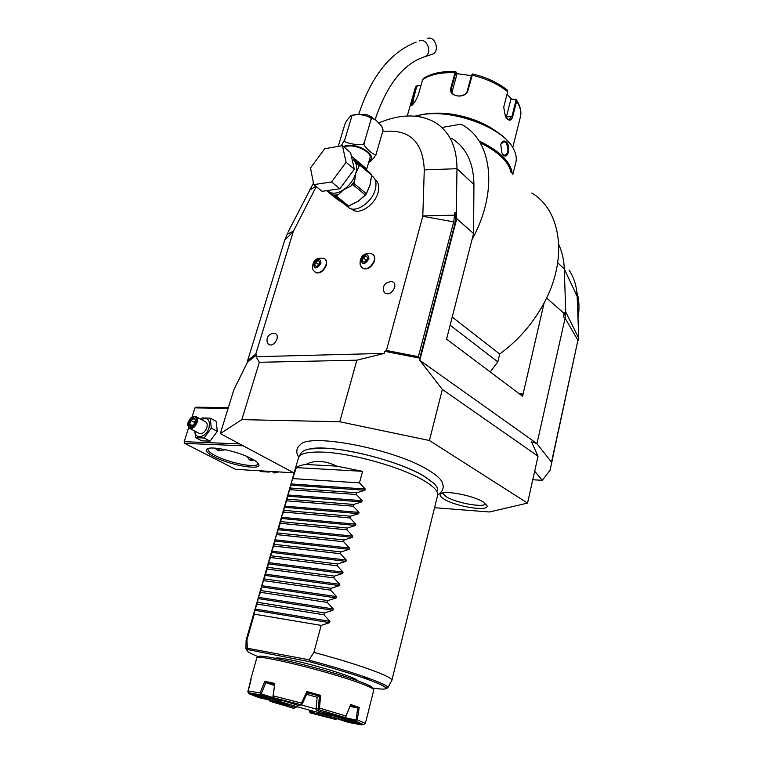 <?xml version="1.0" encoding="UTF-8"?>
<svg xmlns="http://www.w3.org/2000/svg" width="763" height="763" viewBox="0 0 763 763"><rect width="100%" height="100%" fill="white"/><g stroke="black" fill="none" stroke-linecap="round" stroke-linejoin="round"><path stroke-width="1.14" d="M349.94 706.338L357.847 708.102L350.284 705.479M357.713 708.064L356.035 720.386L357.265 719.805L359.211 707.473L357.847 708.102M306.688 694.34L317.141 697.248L316.044 709.361L316.874 710.582L322.978 712.394L344.361 717.334L345.706 716.934L350.675 704.497L359.211 707.473M300.756 704.793L316.054 709.037M334.299 716.009L325.667 714.254C311.104 710.916 285.734 703.677 278.438 700.768M317.141 697.248L319.535 696.123L307.317 692.737L302.215 704.049L299.039 705.641L301.91 704.192L301.49 703.095L306.86 691.526L320.632 695.351L319.497 708.083L346.059 716.047M300.832 704.716L273.917 697.811L299.039 705.641M301.49 703.095L273.202 695.856L274.804 683.457L272.944 696.552L273.917 697.811M274.537 684.468L265.658 682.532L274.384 685.498M311.628 710.744L312.353 712.251L310.436 712.957L309.635 711.831L309.778 710.248M310.436 712.957L335.462 719.414L312.353 712.251M318.572 713.853L319.439 712.747M336.931 718.632L319.43 713.1M330.913 715.398L331.686 716.905L348.538 722.466L361.471 724.85L331.686 716.905M334.776 717.458L334.843 716.362M335.558 716.657L334.871 716.467M356.035 720.386L355.73 721.121L334.394 716.19L363.455 724.545L365.343 723.419L368.291 711.917M334.394 716.19L333.746 714.883M355.796 720.081L333.774 715.007M363.455 724.545L355.73 721.121M357.265 719.805L365.343 723.419L363.741 724.392M368.252 711.974L373.746 690.086C374.299 689.094 370.045 686.91 361.004 683.524C330.236 671.793 255.719 653.586 256.816 657.868L256.759 658.078M335.462 719.414L336.845 718.851M362.587 724.306L361.471 724.85M289.368 704.421L289.454 705.785L270.035 701.292L293.774 708.341L296.759 706.624M311.59 711.078L309.635 711.831M293.774 708.341L296.607 706.929M270.035 701.292L269.167 699.995M274.804 683.457L264.79 681.283L260.145 692.899L248.213 690.982L249.301 692.928L279.363 700.949L260.679 694.797L260.145 692.899M251.094 679.738L248.213 690.982M250.932 679.442L247.822 691.736L248.891 693.672L258.504 697.535L277.951 702.017L248.891 693.672M345.706 716.934L346.011 716.171M319.43 696.094L318.285 708.503L316.044 709.361M307.317 692.737L306.86 691.526M320.632 695.351L319.535 696.123M319.497 708.083L318.285 708.503M344.361 717.334L319.068 709.762L316.874 710.582M318.495 708.789L319.068 709.762M273.202 695.856L272.944 696.772M265.658 682.532L264.79 681.283M280.727 700.062L261.28 693.901L265.791 682.57M280.546 700.262L279.363 700.949M249.158 692.728L248.681 692.041M276.139 700.358L275.701 701.092M277.951 702.017L279.315 701.102M289.187 704.726L269.158 700.1M295.338 707.539L289.454 705.785M260.679 694.797L249.301 692.928M372.487 688.331C373.689 687.453 369.597 685.25 360.212 681.721C329.473 669.952 255.319 652.041 258.638 656.972M275.567 658.307L275.567 658.307C276.225 657.563 280.746 658.002 289.129 659.623C313.593 664.277 359.268 678.45 357.322 680.672M309.253 661.674L248.242 649.704L247.145 648.188L309.11 659.795L309.253 661.674C339.611 669.8 362.482 677.01 377.857 683.305C390.103 688.817 388.386 690.401 372.716 688.045M309.11 659.795L313.917 652.394C339.573 659.27 360.432 665.765 376.483 671.879C387.327 676.123 392.459 678.956 391.867 680.377L437.495 495.807M361.881 677.325L370.837 679.051M362.559 471.324L336.826 466.136C324.838 460.442 314.518 459.889 305.868 464.476C301.204 465.029 298.009 466.069 296.282 467.614L362.559 471.324L359.459 482.884L365.248 489.007L364.914 490.237L356.798 492.764L356.331 494.51L362.139 500.671L361.805 501.911L353.66 504.457L353.193 506.203L359.001 512.402L358.667 513.652L350.503 516.208L350.026 517.972L355.854 524.21L355.52 525.469L347.327 528.044L346.85 529.818L352.687 536.093L352.353 537.352L344.123 539.946L343.646 541.73L349.502 548.044L349.158 549.312L340.908 551.926L340.422 553.719L346.288 560.071L345.954 561.349L337.666 563.981L337.189 565.784L343.064 572.174L342.721 573.461L334.413 576.113L333.927 577.925L339.812 584.353L339.468 585.65L331.132 588.311L330.646 590.142L336.55 596.609L336.197 597.915L327.832 600.595L327.337 602.436L333.259 608.941L332.906 610.257L324.513 612.956L324.017 614.806L329.95 621.349L329.597 622.675L321.175 625.393L254.308 614.139L246.974 639.756L246.096 640.949M246.974 639.756L247.26 647.749M321.175 625.393L313.917 652.394M296.282 467.614L290.608 485.106L290.426 488.034L287.441 496.16L286.764 500.833L284.256 507.271L283.559 512.03L281.394 517.257L280.813 521.615L274.938 539.803L273.812 546.041L271.676 551.172L270.531 557.515L268.395 562.608L267.718 567.329L261.432 586.919L260.555 592.336L258.447 597.334L257.188 604.086L255.09 609.046L254.308 614.139M437.647 495.311C438.429 491.544 434.052 486.765 424.524 480.986C402.645 467.471 351.705 453.012 322.692 452.125C308.977 451.639 300.975 453.279 298.695 457.037L246.077 640.281M257.188 604.086L324.017 614.806M257.694 602.331L324.513 612.956M260.555 592.336L327.337 602.436M261.051 590.591L327.832 600.595M263.903 580.662L330.646 590.142M264.399 578.926L331.132 588.311M267.222 569.055L333.927 577.925M267.718 567.329L334.413 576.113M270.531 557.515L337.189 565.784M271.018 555.798L337.666 563.981M273.812 546.041L340.422 553.719M274.308 544.334L340.908 551.926M277.083 534.644L343.646 541.73M277.57 532.946L344.123 539.946M280.326 523.304L346.85 529.818M280.813 521.615L347.327 528.044M283.559 512.03L350.026 517.972M284.036 510.361L350.503 516.208M286.764 500.833L353.193 506.203M287.241 499.164L353.66 504.457M289.959 489.693L356.331 494.51M290.426 488.034L356.798 492.764M293.126 478.62L359.459 482.884M305.868 464.476L336.826 466.136M437.743 494.519C439.66 494.376 444.791 489.264 442.75 484.162C442.216 480.375 437.724 475.874 429.273 470.666C396.388 449.34 308.767 432.335 300.183 444.896C298.009 446.422 296.874 448.644 296.797 451.562C296.807 453.193 297.446 455.006 298.705 457.018L301.023 453.222C302.148 451.238 305.019 449.817 309.635 448.959L324.666 448.253C353.193 449.054 403.16 463.236 424.638 476.598L433.584 483.103C436.703 486.088 438.019 488.663 437.533 490.819M434.548 507.71L489.436 511.973L527.557 503.103L429.426 440.509L339.745 421.758L241.852 419.621L220.307 433.603L294.041 472.946M483.313 502.025L487.128 506.136C487.691 511.706 455.912 506.518 444.276 499.24C440.823 497.171 439.517 495.483 440.375 494.186C442.397 489.693 472.679 495.13 483.313 502.025M241.852 419.621L259.325 362.291L256.101 356.702L256.683 354.824L247.756 361.929L247.613 360.622L284.675 240.297L287.355 233.859M220.307 433.603L233.898 389.645L247.737 361.7M558.211 432.049L578.459 337.713L551.535 462.149L536.742 443.465L531.525 441.891L538.029 456.188L442.349 389.435L419.774 360.317L456.76 218.695L456.293 212.648L454.767 212.553L455.397 215.128L455.33 222.157L419.793 358.143L384.81 351.342L384.247 353.393L356.884 360.184L259.325 362.291M356.884 360.184L339.745 421.758M442.349 389.435L429.426 440.509M551.535 462.149L536.742 443.465L419.774 360.317M527.557 503.103L538.029 456.188M293.803 472.822L235.548 469.331L184.703 443.37L243.168 445.811M214.117 456.799C207.727 453.451 205.314 450.904 206.859 449.178C209.911 445.354 238.218 451.334 251.666 458.716C256.215 461.148 258.619 463.179 258.876 464.801C260.383 470.609 229.472 464.991 214.117 456.799M192.038 416.989L194.927 407.89L196.205 407.184L228.347 407.595M194.927 407.89L228.118 408.339M239.639 443.923L184.179 441.682L188.614 427.728M184.179 441.682L184.703 443.37M217.302 450.38L220.068 448.701M225.495 449.703L218.619 450.838L214.622 448.091M257.961 463.103L257.904 463.885C256.902 468.444 229.158 463.007 215.357 455.645C210.016 452.85 207.574 450.609 208.061 448.921L208.385 448.444M249.863 459.984L250.998 460.585L253.926 459.994M247.002 456.503L249.31 459.698L252.419 459.126M247.412 456.684L250.369 458.058M200.745 419.221L201.976 417.962L210.235 418.134L216.196 421.367L217.293 431.362L210.035 441.148L201.766 440.823L195.748 437.695L194.699 431.047M201.422 419.583C207.774 417.056 210.302 419.784 209.005 427.757C206.334 437.352 194.832 440.137 195.09 431.248M210.235 418.134L211.303 428.167L204.017 438L195.748 437.695M198.666 433.126L199.706 433.67C202.729 433.899 205.094 431.906 206.811 427.7C207.66 424.4 207.05 422.33 204.98 421.491L196.31 416.836M211.303 428.167L217.293 431.362M204.017 438L210.035 441.148M199.706 433.67L189.939 428.548C192.963 428.758 195.338 426.746 197.073 422.511C197.941 419.202 197.34 417.123 195.28 416.283L191.513 417.342M189.939 428.548L187.727 425.401L187.717 424.314M196.158 422.254C192.677 428.386 189.873 429.254 187.746 424.848L188.099 422.053L190.769 417.914C195.08 415.434 196.873 416.875 196.158 422.254M194.164 424.438L195.576 420.012L193.516 417.743L190.073 419.879L188.671 424.295L190.712 426.584L194.222 424.276M195.576 420.012L195.328 420.489M190.712 426.584L194.06 424.247M188.671 424.295L189.72 424.19L191.303 425.954M190.073 419.879L190.893 420.518L189.72 424.19L192.114 425.458M193.516 417.743L193.764 418.725L190.893 420.518L194.622 422.492M267.594 471.248L269.215 472.097L260.984 471.601L259.363 470.761M269.911 471.391L269.215 472.097M273.631 472.459L274.69 473.012L278.619 471.916M558.154 431.972L550.113 470.218L542.302 480.289L534.672 471.191M542.302 480.289L532.765 479.765M569.103 270.14C574.024 277.503 576.714 286.268 577.171 296.425L578.764 338.324M558.783 244.637C562.14 251.866 563.971 259.973 564.296 268.967L565.707 311.886L565.087 318.2L536.952 443.627M578.459 337.713L565.707 311.886L563.332 316.664L564.067 313.421L546.594 298.009M456.76 218.695L473.556 233.516L446.574 339.134L522.569 396.255L544.143 302.854C568.225 258.495 561.148 210.33 531.754 193.01M378.992 122.833C400.308 113.945 418.82 113.697 434.529 122.09C449.35 130.978 456.837 146.515 456.989 168.709L456.293 212.648M473.556 233.516L473.937 184.541C473.604 162.567 466.031 147.078 451.21 138.103M287.937 232.305L313.431 183.063M384.81 351.342L386.421 350.475L422.788 216.282L424.276 169.891C423.007 141.432 409.14 128.651 382.654 131.551M316.244 186.63L293.335 231.418L255.758 354.108L256.683 354.824M384.247 353.393L256.101 356.702M351.419 208.9L353.565 210.397C360.899 214.355 375.091 204.198 378.019 192.705C379.564 186.668 378.601 182.319 375.129 179.677M362.406 267.87L363.665 268.738C368.348 269.511 371.953 266.888 374.49 260.87C375.215 257.97 374.728 255.863 373.021 254.556M315.033 272.086L316.168 272.839C320.508 273.488 323.894 270.932 326.335 265.2C327.098 262.281 326.631 260.212 324.952 258.972M268.433 344.409C267.107 343.035 266.707 340.947 267.25 338.143C268.28 335.138 270.541 333.545 274.022 333.364C276.807 333.517 277.799 335.424 276.998 339.087C274.604 344.256 271.752 346.03 268.433 344.409L267.727 343.312M384.619 292.849C383.598 291.914 383.284 289.921 383.694 286.859C384.161 284.065 386.66 282.32 391.171 281.614C394.204 281.843 395.368 283.779 394.662 287.432C391.867 293.316 388.52 295.128 384.619 292.849L383.903 291.466M255.758 354.108L247.613 360.622M454.767 212.553L453.794 221.499L418.391 356.693L419.793 358.143M418.391 356.693L386.421 350.475M344.695 204.35L349.597 208.299C357.265 212.429 372.134 201.747 375.224 189.701C376.922 182.986 375.73 178.323 371.648 175.7M349.597 208.299L346.621 205.905M351.371 156.11L366.602 168.89L366.593 170.035M366.574 168.985L365.334 168.957M366.707 169.081L366.612 170.044L366.707 169.081M344.208 147.183L347.203 146.2C356.474 144.217 372.516 152.724 369.912 158.141L366.736 169.043M341.128 145.895L344.886 139.448C339.516 143.053 367.117 147.402 364.313 142.49C360.556 144.579 377.771 159.601 376.417 153.115C375.73 155.69 373.536 158.618 369.836 161.89L369.33 162.042M382.978 129.243L382.912 130.683L381.881 126.362L376.159 120.344C372.678 118.255 370.952 118.093 370.961 119.867C372.239 118.379 369.769 116.815 363.541 115.156L359.993 114.66C354.118 114.593 351.333 115.356 351.629 116.93L351.152 115.556C347.632 119.076 345.486 122.156 344.723 124.798L338.228 146.401M376.417 153.115L382.912 130.683M364.313 142.49L370.961 119.867M344.886 139.448L351.629 116.93M427.194 38.503L427.881 38.284C435.301 36.09 439.946 51.035 432.821 54.078L431.372 54.555M353.488 160.001L354.805 158.914L353.488 160.001L354.976 161.041L356.025 159.849M354.318 169.214L339.878 188.766L322.091 191.313L313.736 184.627L310.503 168.003L324.666 148.747L342.434 145.666L350.599 152.667L354.318 169.214L346.087 162.261L331.552 181.966L339.878 188.766M331.552 181.966L313.736 184.627M342.434 145.666L346.087 162.261M365.477 195.109L358.057 201.413L347.737 206.382L335.11 196.215L338.495 194.555L343.693 189.663L350.742 186.239L353.927 183.416L366.44 193.812L365.477 195.109L352.964 184.722M350.742 186.239L354.661 180.936L355.768 173.315L358.677 167.24L358.372 164.942L353.727 160.182M366.946 192.066L369.988 185.295L371.676 175.252L359.497 164.865L358.677 167.24M370.761 179.028L369.988 185.295L366.44 193.812M354.661 180.936L353.927 183.416M371.676 175.252L370.713 173.554L360.031 164.436L358.372 164.942L359.201 165.457M359.726 164.303L359.497 164.865M359.85 164.312L354.976 161.041M366.555 169.996L366.602 168.89M347.737 206.382L336.874 199.009L326.516 190.674M335.11 196.215L333.66 195.233L338.495 194.555M326.888 190.626L333.66 195.233M348.929 206.229L336.302 196.053M361.09 259.534C365.391 253.373 368.024 253.125 368.977 258.81C364.647 264.999 362.024 265.238 361.09 259.534M364.151 262.253L366.86 260.507L367.737 257.427L365.897 256.101L363.188 257.846L362.311 260.917L364.151 262.253M363.188 257.846L365.878 259.916L367.289 259.01M365.458 261.413L365.878 259.916M365.897 256.101L367.709 257.503M313.583 263.893C317.732 257.932 320.193 257.713 320.956 263.216C316.779 269.196 314.327 269.425 313.583 263.893M316.378 266.535L318.944 264.856L319.831 261.871L318.142 260.584L315.577 262.272L314.699 265.238L316.378 266.535M314.699 265.238L316.426 266.506M315.577 262.272L318.295 264.256L319.325 263.588M317.923 265.524L318.295 264.256M565.707 311.886L564.067 313.421M452.221 317.055L499.708 354.032C518.249 340.451 533.06 323.388 544.143 302.854M471.973 239.706C498.287 191.942 492.478 141.765 462.874 125.18L461.081 124.15L441.844 127.497M522.274 396.035L521.978 393.622L521.11 395.158M490.218 371.943L497.829 361.881L499.708 354.032M497.829 361.881L450.132 325.219M481.224 143.253C498.916 152.276 508.883 162.09 511.124 172.696M478.992 140.917C499.755 150.912 510.857 161.88 512.288 173.84M419.698 116.758L423.045 117.473M415.206 116.167L420.251 115.003C451.62 108.212 503.714 127.516 513.633 149.186C516.284 154.279 516.933 159.019 515.597 163.396L512.86 174.403M503.322 154.803L501.835 152.714L500.728 144.426C502.092 140.945 504.028 140.173 506.527 142.118C511.153 146.925 507.834 160.068 503.322 154.803L502.731 154.126M415.053 116.148L420.909 114.755C448.634 108.899 494.004 123.301 509.007 142.567M428.758 113.754C449.531 110.854 479.364 118.627 496.036 131.322M507.042 94.164L511.334 98.952L516.293 99.676L516.618 101.231L512.822 116.272C511.63 120.382 509.703 121.231 507.023 118.818L505.44 116.615L503.723 107.144L507.7 91.589L507.137 89.977C497.858 82.614 486.365 77.282 472.64 73.973L467.967 90.368C465.878 99.495 447.719 96.853 450.857 87.898L454.996 72.743L455.692 71.569L456.15 72.189M455.568 71.56C442.216 71.026 431.562 73.277 423.608 78.312L422.673 79.486L418.486 94.345C416.398 99.724 414.156 103.425 411.772 105.418C410.752 106.067 410.752 104.712 411.762 101.345L416.093 86.238L418.286 85.265L420.852 85.961M472.497 73.992L471.467 75.375L467.395 90.578C465.945 97.349 453.108 97.836 451.534 91.541L451.515 88.289L455.645 73.134L456.236 72.304L456.932 74.154L452.03 92.17L451.515 88.289L450.857 87.898M411.925 105.313L416.627 86.591L418.505 85.513M515.473 99.324L514.968 99.476L515.864 100.974L512.059 116.014L508.978 119.724L506.575 118.303M514.968 99.476L510.924 99.114L506.155 117.75M456.741 73.63L471.391 75.642M418.286 85.265L420.909 85.761M500.757 144.302L503.895 141.66L505.955 142.662C508.921 148.833 508.549 153.077 504.829 155.394L502.989 154.393M576.838 292.029C579.241 299.993 579.632 308.7 577.992 318.152M442.368 493.07L446.202 496.703C456.15 502.951 483.275 507.929 485.831 503.876M248.242 649.704C244.885 650.381 248.356 652.766 258.657 656.867M309.549 660.357C352.02 671.43 390.799 685.212 387.833 687.749L387.785 687.835M387.213 688.178L386.173 688.379M246.926 650.324L245.924 648.664L247.145 648.188M329.95 621.349L255.09 609.046M332.906 610.257L258.094 598.573M333.259 608.941L258.447 597.334M336.197 597.915L261.432 586.919M336.55 596.609L261.785 585.688M339.468 585.65L264.751 575.34M339.812 584.353L265.104 574.11M342.721 573.461L268.051 563.828M343.064 572.174L268.395 562.608M345.954 561.349L271.332 552.383M346.288 560.071L271.676 551.172M349.158 549.312L274.594 541.005M349.502 548.044L274.938 539.803M352.353 537.352L277.837 529.694M352.687 536.093L278.18 528.501M355.52 525.469L281.061 518.449M355.854 524.21L281.394 517.257M358.667 513.652L284.256 507.271M359.001 512.402L284.599 506.088M361.805 501.911L287.441 496.16M362.139 500.671L287.785 494.977M364.914 490.237L290.608 485.106M365.248 489.007L290.951 483.933M329.597 622.675L254.737 610.286M563.332 316.664L565.087 318.2L578.182 340.641M424.276 169.891L456.989 168.709L473.937 184.541M315.844 186.306L309.549 190.159M293.469 231.094L287.146 234.27M293.335 231.418L284.675 240.297M422.845 215.939L455.397 215.128M455.33 222.157L422.788 216.282M343.398 146.496L346.44 145.542C358.753 142.91 378.219 156.1 369.158 160.716M360.203 114.679L361.099 114.44C366.221 114.002 370.436 115.48 373.775 118.856M419.402 40.916L420.165 40.677C427.595 38.474 432.306 53.534 425.172 56.586L423.732 57.053M327.346 190.559L329.883 192.419C333.803 194.021 338.41 193.106 343.693 189.663C349.588 185.438 353.612 179.992 355.768 173.315C357.38 167.326 356.626 162.91 353.507 160.039M351.724 204.37L358.057 201.413L363.97 196.12M343.159 203.387L343.703 203.721M361.843 267.374L363.302 268.462C367.985 269.234 371.591 266.611 374.128 260.593C374.919 257.293 374.223 255.071 372.039 253.936C365.792 252.582 361.872 254.661 360.279 260.173C359.764 266.106 360.155 265.629 363.302 268.462L363.665 268.738M314.499 271.647L315.806 272.582C320.145 273.221 323.531 270.674 325.973 264.933C326.793 261.661 326.154 259.496 324.056 258.428C317.894 257.322 314.175 259.334 312.887 264.446C312.344 270.331 312.658 269.74 315.806 272.582L316.168 272.839M557.724 262.815L564.296 268.967L577.171 296.425M519.059 393.613L521.978 393.622M416.627 86.591L415.93 86.639L414.9 89.033L407.261 115.995M455.645 73.134L454.996 72.743C441.186 72.199 430.418 74.45 422.673 79.486M507.681 91.674C498.182 84.083 486.308 78.579 472.039 75.155L471.467 75.375M467.967 90.368L467.395 90.578M411.762 101.345L414.528 102.232M512.736 147.612L520.137 118.017C521.701 112.8 520.528 107.211 516.618 101.231L515.864 100.974M512.822 116.272L506.374 117.006M506.527 142.118L505.955 142.662M250.674 679.585L256.816 657.868M247.765 649.542L245.924 648.664L246.115 640.224M309.339 661.683C332.849 667.968 355.377 674.864 370.77 680.482L381.986 685.136L386.765 688.054L387.833 687.749L391.867 680.377M433.584 483.103L424.915 476.703C398.82 460.013 330.465 443.77 309.635 448.959M208.471 448.367L206.859 449.178M257.989 463.246L258.876 464.801M250.998 460.585L249.31 459.698M187.727 425.401L187.746 424.848M194.06 424.257L195.318 420.289M271.819 471.505L274.69 473.012M353.565 210.397L351.81 208.976M369.836 161.89L368.729 162.204M353.107 115.022L351.571 115.423M374.118 119.047L367.623 116.205M355.52 114.66L353.822 114.879M358.658 114.564C371.095 76.529 390.255 52.37 416.159 42.079M375.138 119.619C386.955 84.407 403.627 63.386 425.172 56.586L432.821 54.078M359.154 163.864L359.478 162.767M327.527 190.531L329.111 192.047M353.86 203.235L354.623 202.882M416.093 86.238L414.9 89.033M520.614 115.986C521.491 111.074 520.156 105.79 516.589 100.125M502.97 141.813L503.895 141.66M487.128 506.136L486.756 504.944"/></g></svg>
